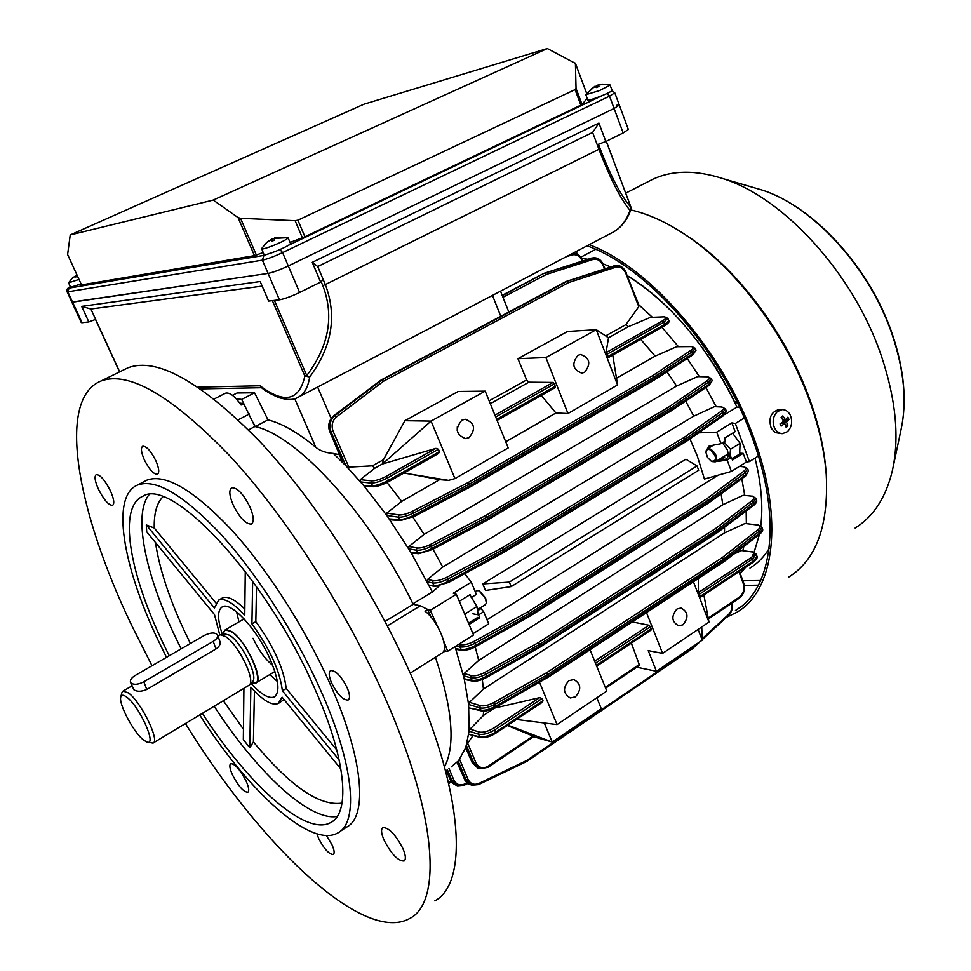 <?xml version="1.0" encoding="UTF-8"?>
<svg xmlns="http://www.w3.org/2000/svg" width="971" height="971" viewBox="0 0 971 971"><rect width="100%" height="100%" fill="white"/><g stroke="black" fill="none" stroke-linecap="round" stroke-linejoin="round"><path stroke-width="1.46" d="M131.352 683.329C134.435 684.992 138.586 684.47 143.805 681.788L213.219 641.346C216.63 639.234 218.099 637.158 217.625 635.143C215.344 632.206 210.901 632.303 204.311 635.435L135.272 675.428C131.546 677.746 129.944 680.003 130.478 682.2L131.352 683.329M130.478 682.2L133.864 689.75C137.105 691.838 141.402 691.74 146.779 689.471L215.975 648.968C219.325 646.637 220.648 644.198 219.968 641.649L217.625 635.143M126.691 697.093C123.487 694.69 121.533 694.617 120.817 696.875C118.256 703.465 133.682 732.656 143.611 740.072L146.706 741.941C157.666 746.905 139.654 706.305 126.691 697.093M147.289 742.099L152.969 743.094C160.349 741.346 141.05 701.778 128.415 692.93L123.086 691.061L121.776 693.027M153.272 742.912L249.183 685.15C256.113 680.695 238.198 643.967 225.321 636.43L220.199 634.767L219.094 635.216M251.453 682.747L255.689 683.086C264.707 680.416 245.566 639.634 231.304 631.405L225.114 629.936L222.978 634.039M479.286 590.805L485.597 598.002L486.374 602.566M477.938 609.29L485.403 604.654L486.337 603.027L485.427 598.379L478.946 590.696L476.822 590.708M272.693 665.366C265.289 659.309 258.723 650.291 253.006 638.299M347.108 687.577C349.924 694.289 350.264 698.44 348.116 700.018C343.103 700.249 337.617 694.605 331.669 683.099C328.817 676.362 328.477 672.199 330.638 670.585C335.626 670.342 341.124 676.01 347.108 687.577M402.819 848.375C405.732 855.196 406.145 859.42 404.07 861.022C398.098 861.107 391.459 854.213 384.14 840.34C381.19 833.482 380.766 829.234 382.865 827.595C388.788 827.486 395.44 834.405 402.819 848.375M246.027 780.878C248.843 787.178 249.45 790.964 247.836 792.251C243.612 792.081 238.526 786.352 232.567 775.076C229.726 768.765 229.12 764.954 230.746 763.643C234.946 763.789 240.031 769.542 246.027 780.878M110.366 490.719C113.947 498.851 114.687 503.731 112.575 505.357C108.667 505.333 103.982 499.992 98.496 489.335C94.879 481.191 94.138 476.288 96.263 474.625C100.147 474.637 104.844 480.002 110.366 490.719M249.948 506.947C253.819 516.256 254.293 521.961 251.355 524.049C245.845 524.328 239.788 517.98 233.198 504.993C229.265 495.659 228.792 489.93 231.753 487.782C237.252 487.491 243.308 493.875 249.948 506.947M326.365 835.497L331.997 844.782C334.327 850.086 334.752 853.315 333.284 854.48C329.108 854.395 324.253 849.14 318.731 838.701L316.947 833.822M155.833 460.691C159.038 468.18 159.572 472.707 157.436 474.273C153.649 474.358 149.291 469.563 144.351 459.878C141.123 452.389 140.577 447.849 142.725 446.235C146.5 446.138 150.869 450.957 155.833 460.691M151.998 665.742L131.486 625.033C77.243 511.899 56.051 399.275 101.02 380.996C128.864 370.716 171.988 395.889 230.382 456.479C286.433 517.203 346.987 611.281 385.426 698.695C437.011 815.045 442.072 901.792 410.114 918.275C363.64 945.086 259.973 844.636 185.437 723.565M123.463 370L127.99 367.778C156.841 357 200.633 381.433 259.366 441.089C315.672 500.902 375.923 594.009 413.646 680.889C464.284 796.536 467.876 883.574 434.814 900.882M166.502 657.343L157.957 639.913C122.613 565.741 110.706 496.181 137.53 485.051C155.578 478.351 183.264 494.664 220.611 533.989C256.344 573.06 294.686 632.509 319.787 688.354C354.051 763.934 359.209 822.607 337.665 833.009C310.659 848.46 248.382 791.268 199.698 714.984M144.133 481.58L146.815 480.172C165.082 473.35 192.938 489.493 230.37 528.6C266.151 567.477 304.445 626.72 329.387 682.443C363.445 757.878 368.24 816.611 346.441 827.207L340.008 831.467M169.221 655.753L162.096 641.151C128.961 571.494 118.001 506.583 142.992 496.181C171.746 476.967 265.823 576.992 313.827 686.558C346.028 757.465 351.029 812.8 330.698 822.558C305.695 836.844 248.006 784.374 202.381 713.369M254.426 691.049L253.407 741.917L249.802 747.755L243.333 739.611L243.915 688.378M277.39 681.557L269.804 674.578M222.262 634.221C217.286 619.122 217.334 609.97 222.371 606.79C231.001 601.304 256.684 628.832 269.683 658.229C278.811 679.518 280.328 692.432 274.247 696.96C268.894 699.011 261.126 694.447 250.955 683.281M256.526 586.63L255.822 621.658L251.926 623.928C269.768 648.579 279.915 670.876 282.379 690.794L286.202 688.463L336.803 750M255.822 621.658C273.664 646.273 283.787 668.534 286.202 688.463M284.005 699.521L278.944 703.077M340.918 769.044L282.1 697.19L278.204 703.526C271.904 705.905 262.777 700.443 250.846 687.152L249.802 747.755M248.527 429.886L254.912 426.524C296.98 435.202 370.036 514.666 413.185 604.35L420.443 605.734L427.568 609.497L424.946 611.111C437.666 620.675 448.978 647.232 442.703 652.597L445.313 650.971L444.33 648.397M385.026 621.44L413.185 604.35M219.737 634.876L214.494 614.607L146.718 531.817L146.305 524.947L154.243 528.018L215.841 602.906M435.445 657.331C452.559 708.976 455.581 745.522 444.5 766.981C455.581 745.522 452.559 708.976 435.445 657.331M238.975 621.877L236.596 611.864M339.195 760.038L282.379 690.794M251.926 623.928L252.654 581.241M245.262 571.312L244.753 615.286C233.222 602.882 224.532 597.808 218.693 600.09L222.529 597.893C227.566 595.793 235.006 599.508 244.826 609.023M146.305 524.947L214.421 607.967L218.693 600.09M221.752 598.342L222.529 597.893M214.178 398.984L225.466 393.206C229.557 392.126 234.776 396.071 241.111 405.028L243.697 403.681L239.74 403.074M243.697 403.681L254.912 426.524M431.282 617.435L427.568 609.497M445.313 650.971L410.235 673.158M568.836 680.695C562.646 687.917 563.131 693.67 570.305 697.955L575.451 696.814C581.629 689.519 581.095 683.766 573.849 679.554L568.836 680.695M469.029 437.618L465.57 438.589C456.042 434.777 454.816 428.636 461.868 420.176L465.158 419.229C474.77 422.931 476.069 429.061 469.029 437.618M683.014 624.79L678.79 625.87C671.629 621.926 670.997 616.318 676.884 609.06L680.999 607.992C688.221 611.864 688.888 617.459 683.014 624.79M578.012 355.313C571.397 363.688 572.684 369.635 581.884 373.131L584.627 372.281C591.23 363.822 589.895 357.898 580.622 354.488L578.012 355.313M706.087 450.823L709.182 446.005L721.028 443.674L716.719 432.168L731.879 422.895L735.338 423.502L749.442 461.601L758.363 455.994M724.73 457.074L717.69 461.456L727.133 460.023L731.394 471.433L704.436 479.043L697.299 456.03L689.944 438.88M697.044 465.946L698.683 470.255L511.195 586.605L485.488 590.453L482.769 583.947L509.326 582.09L697.044 465.946L685.878 459.21L482.769 583.947M718.164 475.171L487.017 619.741M464.793 573.703L471.287 582.212L453.275 593.22L456.358 594.313L473.532 634.998L447.704 651.225L445.094 651.177M443.529 640.557L447.704 651.225M494.931 707.774L483.218 715.627L483.692 711.148M494.737 708.065L539.694 697.627L542.097 698.525L543.007 700.722L542.376 702.239L495.865 733.141M483.218 715.627L470.073 729.112L479.055 732.013C483.121 732.789 487.928 731.527 493.474 728.238L539.694 697.627M541.721 702.531L542.376 702.239M544.27 722.97L552.232 742.05L507.869 725.167M632.303 621.938L648.992 625.251L650.4 626.732L651.177 629.985L596.692 666.167M485.197 391.143L458.166 391.483L404.907 420.698L431.063 421.098L454.938 478.594L508.221 447.922L485.197 391.143L431.063 421.098L382.44 464.004L435.943 448.359L438.431 449.245L439.414 451.612L438.552 453.469L388.764 481.58M404.907 420.698L383.46 459.696L372.427 465.849L348.856 467.124L345.955 465.849L333.344 453.457C325.989 452.935 320.139 450.884 315.793 447.291C297.842 432.483 281.906 423.344 267.984 419.86L254.56 392.77L241.67 399.421L244.073 404.239M517.919 358.687L545.896 357.559L596.255 329.691L567.55 331.463L517.919 358.687L526.622 379.94L489.129 400.829M612.762 355.083L617.568 384.977L596.255 329.691L608.526 337.787L606.013 352.667L662.44 320.903C666.64 318.318 667.053 316.971 663.691 316.849L650.376 317.396L628.225 326.742L625.943 324.605L605.661 335.905M625.943 324.605L638.784 306.642L625.761 273.227C623.418 268.287 620.008 266.309 615.517 267.28L568.63 282.585L383.436 381.287L336.5 416.899C332.24 420.746 331.111 425.541 333.114 431.258L348.856 467.124M404.045 472.962L439.596 479.662L448.578 480.378L454.938 478.594M439.596 479.662L401.727 501.376L386.737 513.125L399.081 514.946C402.54 515.152 407.043 513.914 412.578 511.232L468.107 482.563L469.333 484.201L413.792 512.906C407.456 515.977 402.322 517.409 398.365 517.179L386.81 515.455L363.627 485.488L345.955 465.849L331.075 431.974C328.793 425.432 330.091 419.97 334.971 415.564L381.906 380.001L383.436 381.287L382.089 379.879L567.246 281.311L381.3 379.904L334.048 415.552C329.157 419.958 327.797 425.419 329.97 431.949L342.545 461.795M692.481 347.339L695.26 348.249L692.529 351.551L654.515 376.797L652.925 375.51L690.939 350.3C694.119 347.982 694.107 346.756 690.903 346.598L676.544 346.732L655.146 356.126L616.913 378.035M617.568 384.977L567.974 413.525L555.91 413.003L505.721 441.769M401.727 501.376L387.016 482.526M383.46 459.696L382.356 463.992L374.66 468.289L372.427 465.849M373.252 486.75L365.314 486.398L363.627 485.488L372.099 485.864C376.445 485.646 381.991 483.764 388.728 480.22L388.582 481.628C382.695 484.735 377.853 486.398 374.053 486.592M374.66 468.289L360.265 479.65L371.614 480.876C375.51 480.9 380.414 479.371 386.312 476.288L435.943 448.359M388.873 481.47L438.552 453.469M555.91 413.003L541.32 395.428M526.622 379.94L528.892 382.186L490.306 403.73M528.892 382.186L553.106 382.428L554.514 383.836L555.315 387.526L497.067 420.419M497.055 420.37L555.315 387.526M596.825 697.761L601.292 708.733L552.232 742.05L533.54 736.71M507.372 725.495L533.953 736.431L488.134 767.296M473.059 735.496L467.658 743.203L475.863 762.672C478.739 767.855 482.818 769.068 488.073 766.277L533.055 736.006M631.368 643.142L639.513 665.341L605.613 688.172M698.088 629.439L702.239 640.168L656.42 671.289L648.215 650.619L662.598 653.386L708.976 622.095L693.428 581.75M662.598 653.386L646.504 612.604M699.763 596.667L753.46 561.02L753.326 562.136L700.225 597.408L698.44 592.516L698.343 578.522M698.44 592.516L751.263 557.536C755.159 554.611 755.341 552.73 751.821 551.904L741.638 550.557L734.04 553.931M702.239 640.168L701.73 626.987M655.146 356.126L640.654 339.328M628.225 326.742L608.477 337.762M607.324 356.843L664.698 324.472L664.504 325.855L607.931 357.814L606.013 352.667M607.931 357.814L664.504 325.855C668.473 323.197 669.905 321.498 668.801 320.746L664.698 324.472L663.861 322.226L606.45 354.573M708.223 618.102L739.441 597.092C743.458 593.682 744.745 589.215 743.276 583.668L738.907 571.713M473.035 633.662L488.729 623.819L483.655 611.73L480.317 607.81M459.514 601.146L470.073 594.653L471.287 597.553L476.397 594.41L471.287 582.212M456.358 594.313L430.226 610.31L437.666 626.635M438.989 586.156L432.374 591.982L412.918 603.792L415.6 604.812M427.119 609.145L430.226 610.31M472.646 613.769L478.582 614.898L483.655 611.73M469.394 624.268L479.783 617.774L477.768 617.386L468.859 622.933M478.582 614.898L479.783 617.774M254.56 392.77L236.997 393.012L232.47 395.343M236.147 398.705L241.67 399.421M253.067 422.336L255.179 426.597L267.984 419.86M412.918 603.792C369.83 514.521 297.187 435.494 255.179 426.597M451.248 766.872L458.579 760.73L465.728 747.682L469.09 731.151L468.605 704.448L464.211 678.778L455.047 646.613M432.374 591.982L410.83 552.244L386.81 515.455L386.737 513.125M434.68 586.508L428.951 585.112L433.649 585.659C437.569 585.804 442.642 584.275 448.881 581.071L503.633 551.237L503.731 552.463L449.124 582.163M735.338 423.502L744.32 418.003M725.167 414.277L736.928 407.14C711.84 351.49 668.57 300.233 627.46 275.8C670.463 302.916 706.208 345.057 734.659 402.261L737.426 402.977M610.601 266.928L603.076 263.833L610.601 266.928M587.661 259.281L581.568 258.213L587.661 259.281M652.294 317.214L638.7 304.651M678.341 346.586L661.979 327.276M699.278 376.505L687.25 358.517M716.125 406.57L705.893 387.514M740.205 573.473L745.667 567.222L740.205 573.473M754.164 552.171L759.456 534.39L753.982 552.62M760.803 525.797C763.182 505.94 761.252 483.376 755.001 458.106C761.252 483.376 763.182 505.94 760.803 525.797M744.672 495.198L741.808 478.691M746.359 523.418L746.165 511.001M742.888 550.484L743.822 546.406M751.991 495.963L755.814 498.257L753.387 502.141L717.253 529.778L715.663 528.455L751.809 500.854C754.807 498.281 754.649 496.703 751.336 496.108L743.24 495.259L722.849 504.774L478.703 660.438L475.22 646.856M722.849 504.774L721.077 493.851M461.735 650.339L456.528 649.429L455.727 648.652L460.812 649.538C464.781 649.878 469.843 648.446 475.996 645.217L529.911 614.971L529.292 613.454L475.122 643.166C468.932 646.31 463.786 647.536 459.671 646.856L456.176 645.909M463.495 675.731L464.162 673.522L471.275 675.585C474.88 676.265 479.358 675.233 484.723 672.478L538.371 642.644L539.609 644.343L485.949 674.214C479.82 677.357 474.698 678.559 470.583 677.794L463.495 675.731M478.703 660.438L464.162 673.522M743.24 495.259L751.336 496.108M758.035 524.801L761.822 527.156L759.431 531.113L723.698 559.029L722.108 557.694L757.865 529.826C760.839 527.217 760.669 525.602 757.368 524.959L745 523.478L724.487 532.933L483.424 689.046L482.296 679.482M724.487 532.933L724.548 527.241M472.525 681.096L464.842 679.494L464.211 678.778L471.663 680.319C475.644 680.78 480.681 679.397 486.787 676.18L540.228 645.824L540.143 646.941M468.605 704.448L469.418 702.312L480.305 705.662C483.886 706.39 488.34 705.383 493.644 702.628L546.722 672.685L547.96 674.384L494.87 704.363C488.801 707.519 483.716 708.684 479.625 707.859L468.605 704.448M483.424 689.046L469.418 702.312M745 523.478L757.368 524.959M725.446 408.815L722.873 412.444L685.599 438.831L683.997 437.52L721.295 411.17C724.402 408.73 724.305 407.335 721.016 406.97L714.474 406.667L693.78 416.146L442.74 567.052L433.005 549.295M693.78 416.146L685.684 401.108M442.74 567.052L427.507 579.456L433.187 580.694C436.756 581.131 441.283 579.99 446.769 577.272L501.752 548.032L502.99 549.695L447.995 578.983C441.72 582.09 436.549 583.401 432.483 582.928L427.24 581.775L427.507 579.456M418.489 553.713L412.129 553.13L410.83 552.244L417.409 552.839C421.293 552.887 426.366 551.334 432.641 548.154L487.721 518.635L487.83 519.898L432.884 549.283M714.474 406.667L721.016 406.97M711.355 378.532L708.709 382.028L671.058 407.869L669.468 406.57L707.119 380.766C710.274 378.387 710.214 377.064 706.961 376.797L697.566 376.614L676.593 386.057L424.096 534.39L412.869 517.106M676.593 386.057L666.968 371.759M400.538 520.517L390.767 519.849L389.286 518.951L399.409 519.619C403.256 519.594 408.318 518.016 414.617 514.873L469.976 485.731L470.085 487.029L414.86 516.05M408.767 548.821L408.876 546.491L416.996 547.984C420.516 548.312 425.043 547.122 430.554 544.415L485.852 515.443L487.09 517.094L431.779 546.115C425.468 549.21 420.309 550.569 416.292 550.217L408.767 548.821M424.096 534.39L408.876 546.491M676.544 346.732L690.903 346.598M697.566 376.614L706.961 376.797M481.422 710.93L469.333 708.005L480.609 710.177C484.602 710.748 489.615 709.425 495.659 706.208L548.554 675.828L548.457 676.908M542.097 698.525L494.87 729.84C488.534 733.603 483.036 735.047 478.387 734.185L469.09 731.151L470.073 729.112M741.638 550.557L751.821 551.904M438.431 449.245L387.708 477.817C380.96 481.349 375.364 483.097 370.91 483.085L360.617 481.944L360.265 479.65M650.376 317.396L663.691 316.849M638.287 304.299L638.784 306.642M465.813 747.888L472.355 762.696L479.152 768.547M480.244 737.462L468.993 734.379L479.492 736.746C484.044 737.414 489.481 735.848 495.805 732.049L543.007 700.722M488.073 766.277L488.11 767.308L479.941 768.801L473.848 763.182L466.42 745.534L467.658 743.203M339.401 454.707L333.344 453.457M736.928 407.14L739.611 407.577M573.97 252.678L574.274 253.334M667.89 318.294L663.861 322.226L662.44 320.903M412.578 511.232L414.775 516.159L470.085 487.029L469.539 484.092L468.107 482.563L652.925 375.51L654.357 376.894L469.539 484.092L470.17 485.621L654.927 378.362L654.357 376.894L655.073 378.265L693.209 353.395L696.013 350.264L695.26 348.249M487.855 519.886L487.284 516.985L485.852 515.443L669.468 406.57L670.9 407.966L487.284 516.985L487.915 518.526L671.471 409.446L670.9 407.966L671.616 409.337L709.425 383.946L712.168 380.717L711.367 378.581L707.519 376.663M503.755 552.45L503.196 549.586L501.752 548.032L683.997 437.52L685.441 438.928L503.196 549.586L503.828 551.127L685.999 440.409L685.599 438.831L686.157 440.312L723.601 414.411L726.284 411.073L725.471 408.876L721.611 406.825M709.048 502.65L709.267 501.364L745.946 474.564L748.507 470.996L745.764 475.802M743.859 466.602L747.706 468.835L745.23 472.622L708.721 499.919L707.131 498.584L743.652 471.336C746.687 468.811 746.541 467.282 743.216 466.748L739.404 466.408M540.398 646.904L539.803 644.222L538.371 642.644L715.663 528.455L717.108 529.887L539.803 644.222L540.41 645.715L717.642 531.307L717.253 529.778L717.8 531.198L754.066 503.998L756.579 500.32L755.814 498.257M757.865 529.826L759.431 531.113L759.88 534.062L724.087 561.602L724.22 560.425L723.953 561.687L548.736 676.872L546.722 672.685L722.108 557.694L723.553 559.138L548.142 674.262L548.749 675.719L724.075 560.522L723.698 559.029L724.22 560.425L760.087 532.861L762.538 529.061L761.822 527.156M751.263 557.536L753.46 561.02L757.004 556.31L756.166 554.077L752.671 558.932L698.938 594.543M756.142 553.992L752.428 551.734M592.444 257.995L545.083 273.167L593.706 257.849M591.655 258.092L592.771 257.958C597.444 257.242 601.049 259.585 603.598 264.986L603.064 265.399C600.721 260.531 597.323 258.565 592.856 259.512L546.248 274.49L502.954 297.284M615.201 265.702L567.428 281.238L616.427 265.569M614.412 265.787L615.505 265.666C620.105 264.962 623.698 267.328 626.283 272.79L625.761 273.227M479.941 768.801L488.11 767.308M457.123 762.308L464.733 779.373L471.069 784.981M459.623 759.431L467.986 779.325C470.401 783.9 473.982 785.296 478.727 783.512L478.569 784.604L471.797 785.236L466.019 779.822L458.178 761.191M446.175 770.258L450.568 780.016L456.843 785.527M448.966 768.401L453.858 780.004C456.224 784.495 459.756 785.867 464.441 784.107L464.284 785.175L457.559 785.782L451.916 780.478L447.303 769.505M448.444 782.505L449.488 782.08L448.638 783.342M511.195 586.605L509.326 582.09M470.292 486.835L654.757 379.734L655.073 378.265L654.806 379.697M671.082 410.83L671.616 409.337L671.374 410.733M685.611 441.769L686.157 440.312L685.914 441.659M502.31 295.645L544.015 273.337M545.083 273.167L546.248 274.49L545.083 273.167M380.838 380.231L333.89 415.6L336.5 416.899M567.428 281.238L568.63 282.585L567.428 281.238M691.91 649.174L691.898 648.264L696.316 644.186M478.727 783.512L526.828 760.451L526.379 761.543M458.846 644.222L460.363 644.635C463.968 645.242 468.483 644.186 473.897 641.443L528.042 611.766L530.105 614.849L709.121 501.461L708.563 500.016L529.486 613.344L528.042 611.766L707.131 498.584L708.721 499.919L708.976 502.699L530.117 616.063M529.838 616.124L530.105 614.849L530.081 616.087M717.229 532.569L717.8 531.198L717.593 532.448M698.635 432.86L716.719 432.168M731.394 471.433L746.383 462.026L743.179 453.36L739.853 453.239M749.442 461.601L746.383 462.026M717.69 461.456L715.809 461.528M731.879 422.895L735.12 431.634L724.342 438.273L725.361 441.004L721.028 443.674M727.133 460.023L731.442 457.329L732.45 460.048L743.179 453.36M729.597 457.268L731.442 457.329M656.42 671.289L636.745 667.211M545.896 357.559L567.974 413.525M708.976 622.095L703.878 594.98M539.475 682.2L557.063 724.584L606.778 691.049L590.028 649.72M448.578 480.378L404.47 473.156M457.292 426.888L457.22 430.566M557.063 724.584L516.426 719.475M576.094 251.562L577.563 254.39M595.66 249.365L580.828 257.181M736.516 401.132L734.659 402.261M749.952 568.096C757.562 563.496 763.971 556.978 769.153 548.554M751.627 557.67L753.642 553.409M594.835 86.298L585.816 94.636L587.783 100.025C588.936 100.426 593.548 99.042 601.619 95.862C608.271 93.082 611.779 91.25 612.143 90.376L609.97 84.963M585.804 94.745L599.641 90.534L610.176 85.084M595.029 86.516L590.902 89.247L595.284 86.383L596.279 87.548L598.949 86.468L597.954 85.302L603.04 84.295L597.59 85.169L595.49 86.553M598.172 86.747L597.59 85.169M598.452 86.637L597.954 85.302M597.748 86.917L597.286 85.873M742.876 580.767L760.681 580.512M744.308 585.404L758.424 585.161M739.635 607.664L735.435 610.504C772.503 589.397 782.602 518.878 752.076 437.326C720.955 350.24 647.038 266.624 587.042 245.821M788.889 576.992C816.368 559.612 828.821 525.384 826.236 474.334C824.488 451.588 819.123 427.568 810.154 402.273C786.995 336.549 738.409 271.079 688.73 237.045C668.558 223.136 649.247 214.106 630.798 209.93M726.478 617.313L736.831 612.276C774.227 590.951 784.459 519.764 753.642 437.363C722.606 350.543 649.405 266.855 589.191 244.692M826.163 473.363L826.018 471.457C824.294 449.112 819.038 425.516 810.215 400.683C787.493 336.172 739.841 271.965 691.012 238.502L682.844 233.076M855.135 528.042C873.487 516.645 885.892 497.528 892.361 470.68C899.595 437.86 895.978 399.785 881.534 356.442C854.189 274.453 783.961 197.659 722.994 178.64C695.94 169.925 672.6 170.107 652.973 179.186L647.693 181.893M471.566 597.383L477.72 608.416M471.481 597.432L476.907 606.535L465.497 613.623M476.907 606.535L478.218 614.825M304.906 236.778L580.864 105.135L575.05 89.635L297.903 220.186L304.906 236.778L290.062 242.447M586.63 93.386L575.415 63.418L576.046 88.434L582.054 104.443L580.864 105.135M575.415 63.418L547.341 48.55L363.943 104.213L70.228 234.946L67.606 254.511L81.528 284.928L254.463 255.628L238.065 217.577L213.232 200.075L547.341 48.55M238.065 217.577L240.541 218.305L256.356 255.045L254.463 255.628M302.382 237.846L295.135 220.696L240.541 218.305M295.135 220.696L297.903 220.186M575.05 89.635L576.046 88.434M70.228 234.946L213.232 200.075M81.528 284.928L67.606 254.511M320.636 282.1L323.258 279.672L317.723 266.552L312.274 262.328L320.636 282.1L299.602 292.477C291.13 296.483 284.406 298.934 279.442 299.821L268.081 273.409L71.842 302.078L72.582 302.151L82.049 322.712L81.285 322.603L67.096 291.773L67.824 291.822L72.582 302.151L268.081 273.409C273.033 272.414 279.757 269.926 288.29 265.945C279.757 269.926 273.033 272.414 268.081 273.409L262.376 260.143L67.824 291.822L69.099 288.108L263.93 255.385L275.121 251.55M616.403 105.293L619.328 105.086L628.346 129.459L623.176 132.954L614.097 108.461L288.29 265.945L614.097 108.461L619.328 105.086L614.097 108.461L609.533 96.153L282.597 252.606L299.602 292.477M587.164 98.374L582.054 104.443M263.105 252.521L256.356 255.045M312.274 262.328L598.925 123.074L605.819 141.523L597.214 144.703L598.937 149.291L600.102 148.563C610.808 176.431 621.088 196.021 630.956 207.321L630.033 210.44C620.36 198.533 609.994 178.154 598.937 149.291L325.321 284.576C337.24 315.939 332.046 346.732 309.713 376.966L306.763 375.571C328.999 345.955 334.352 315.976 322.821 285.632L325.321 284.576L323.258 279.672M623.176 132.954L605.819 141.523M262.158 286.105L90.873 309.009L81.673 306.375L88.81 321.935L82.049 322.712M81.673 306.375L260.179 281.529L268.615 301.071L279.442 299.821M90.873 309.009L95.631 319.386L88.81 321.935M631.041 208.413L630.033 210.44C625.992 221.606 619.729 229.168 611.245 233.137L299.214 396.69M198.06 387.138L260.058 385.79L261.029 387.223C264.537 390.573 270.569 394.08 279.138 397.734C287.55 400.028 293.558 400.04 297.187 397.758C303.765 394.845 307.941 387.915 309.713 376.966L304.858 376.032L272.366 300.634M598.925 123.074L592.613 132.444L597.214 144.703M317.723 266.552L592.613 132.444M68.577 282.755L70.58 287.343L80.909 283.945M68.54 282.889L78.857 279.454M76.879 275.157L72.4 278.022L76.102 275.57L75.799 277.002L77.413 276.31M76.588 276.65L76.102 275.57M77.037 276.468L76.466 275.218M261.624 248.588L263.991 254.584C264.913 255.13 269.125 253.917 276.65 250.943C285.268 247.314 289.892 244.826 290.523 243.515L290.511 243.49M261.539 248.867C262.449 249.389 266.661 248.163 274.186 245.178C282.33 241.755 286.967 239.339 288.084 237.907L287.78 237.628M261.551 248.71L266.685 242.422L271.37 239.631L271.54 241.366L274.477 240.165L274.295 238.441L279.927 237.337L274.55 237.992M274.283 238.635L271.516 239.23L266.685 242.422M274.562 238.356L287.986 237.677M272.014 241.148L271.37 239.631M272.281 241.026L271.516 239.23M272.681 240.857L272.196 239.534M722.509 442.764L727.352 449.986C729.294 457.45 727.4 460.436 721.696 458.967M732.595 433.187L740.084 443.334L730.508 449.282L723.88 441.914M740.084 443.334L739.647 454.04L731.988 458.81M729.743 458.397L730.508 449.282M710.396 449.913C707.701 448.784 706.22 449.622 705.953 452.437L707.543 457.499L711.403 461.334C717.411 460.812 717.071 457.001 710.396 449.913M705.966 452.219L707.41 448.881L710.784 449.148C716.355 453.7 717.86 457.936 715.299 461.844L711.877 461.565M779.458 409.604L778.778 409.592C770.768 412.117 768.255 418.331 771.229 428.235L775.222 432.593L781.825 433.649M777.395 411.583C772.952 416.219 772.03 421.79 774.627 428.296L776.897 431.391L780.514 433.43L782.505 433.661L787.469 431.646C791.863 427.022 792.773 421.475 790.212 415.005C788.282 411.401 785.6 409.604 782.189 409.604L777.395 411.583M786.182 427.422L787.894 425.966L786.522 422.033L788.974 419.423L787.869 417.214L785.418 419.824L782.844 415.879L781.121 417.336L783.706 421.293L780.041 423.89L781.145 426.099L784.811 423.502L786.182 427.422M781.327 417.615L782.844 415.879M782.82 419.8L785.418 419.824M783.561 419.812L784.107 420.892L788.974 419.423M782.966 421.863L786.522 422.033M782.808 421.997L783.561 423.49M785.248 424.521L787.894 425.966M780.198 424.218L781.097 423.453L784.811 423.502M249.438 684.871L252.326 681.824C259.002 677.515 241.876 642.401 229.52 635.204L224.143 633.735M143.805 681.788L146.779 689.471M251.635 682.552C267.62 690.369 248.479 641.746 231.414 631.72C226.656 628.82 223.925 629.572 223.221 633.978M213.219 641.346L215.975 648.968M337.204 816.417C309.312 821.539 256.453 771.666 214.19 706.257M181.152 648.859L174.076 634.294C145.007 572.647 133.051 514.29 149.036 494.712M243.454 729.27L223.342 700.759M190.401 643.494L184.417 631.077C168.954 597.796 159.317 568.278 155.481 542.522M342.047 803.09C319.58 806.549 290.026 786.158 253.407 741.917M154.243 528.018C153.904 513.428 156.768 503.051 162.861 496.873M387.356 625.882L420.443 605.734M238.174 419.824L249.377 413.986M493.474 728.238L494.87 729.84L495.574 733.178M594.689 661.215L648.992 625.251M596.352 665.317L651.238 628.868M650.4 626.732L595.466 663.144M386.312 476.288L388.728 480.22L439.414 451.612M494.943 415.163L553.106 382.428M496.63 419.326L555.424 386.142M554.514 383.836L495.683 416.984M526.755 761.458L526.828 760.451L691.898 648.264L691.813 649.259L700.188 641.564M702.191 638.772L728.505 614.522C731.406 611.548 732.462 607.81 731.673 603.282M605.297 687.383L639.573 664.31M738.992 598.185L739.441 597.092M478.157 610.346L480.924 608.623M604.46 268.931L603.064 265.399M543.772 273.482L502.189 295.354M333.114 431.258L329.776 431.864C327.579 425.395 328.951 419.97 333.89 415.6L333.781 415.758M495.841 733.166C490.064 736.722 484.893 738.178 480.354 737.499L478.387 734.185L479.055 732.013M582.236 261.029L582.115 260.738C579.772 255.931 576.386 253.989 571.955 254.924L566.19 256.757M465.692 747.913L472.137 762.538L475.863 762.672M464.441 784.107L467.112 782.82M450.398 779.616L451.916 780.478L453.858 780.004M464.551 778.96L466.019 779.822L467.986 779.325M449.488 782.08L451.151 781.291M388.74 481.604C382.695 484.845 377.598 486.556 373.422 486.762L370.91 483.085L371.614 480.876M493.644 702.628L495.793 707.289C490.294 710.299 485.536 711.525 481.543 710.954L479.625 707.859L480.305 705.662M430.554 544.415L432.799 549.404L418.647 553.725L416.292 550.217L416.996 547.984M414.653 516.159L400.695 520.529L398.365 517.179L399.081 514.946M446.769 577.272L449.027 582.284L434.826 586.533L432.483 582.928L433.187 580.694M484.723 672.478L486.92 677.285C481.385 680.295 476.627 681.569 472.659 681.132L470.583 677.794L471.275 675.585M475.972 646.358L476.13 646.37C472.731 647.718 471.894 649.793 461.868 650.364L459.671 646.856L460.363 644.635M692.663 354.901L692.529 351.551L690.939 350.3M708.866 385.426L709.425 383.946L708.709 382.028L707.119 380.766M723.043 415.867L723.601 414.411L722.873 412.444L721.295 411.17M745.364 475.948L745.946 474.564L745.23 472.622L743.652 471.336M717.642 532.411L753.86 505.236L753.387 502.141L751.809 500.854M592.856 259.512L591.679 258.225L590.404 258.407M615.517 267.28L614.315 265.957L613.029 266.139M473.897 641.443L476.13 646.37L530.008 616.124M487.83 519.898L432.665 549.404M503.731 552.463L448.893 582.284M664.176 316.728L667.902 318.342L668.801 320.721M571.47 253.989L571.955 254.924M603.319 264.949L605.079 268.724M329.861 431.67L342.581 462.245M381.057 380.025L566.227 281.444L614.303 265.811M625.992 272.754L638.906 305.173M728.214 615.456L728.505 614.522M691.498 649.296L526.852 761.41M477.708 768.061L472.161 762.271M743.361 582.855L743.276 583.668M739.684 466.226L743.216 466.748M331.135 418.477L317.626 387.041M315.793 447.291L294.699 398.668M500.781 316.279L492.455 295.402M202.417 390.148L201.847 388.873M722.994 178.64L761.907 190C814.074 206.495 870.356 268.178 892.531 334.752C904.28 370 907.108 401.666 901.015 429.777C907.048 402.273 904.183 370.801 892.434 335.371C870.234 268.397 813.067 206.058 761.907 190L752.926 187.379M619.328 105.086L614.801 92.84L609.533 96.153L606.984 93.519M279.951 249.547L282.597 252.606C274.04 256.562 267.304 259.075 262.376 260.143L263.93 255.385M288.326 245.384L601.814 95.777M67.096 291.773C66.319 289.71 67.387 288.035 70.313 286.736L69.099 288.108M260.058 385.79C284.321 404.106 299.262 400.853 304.858 376.032L306.763 375.571L274.392 300.403M95.631 319.386L119.664 371.857M321.134 281.639L322.821 285.632M630.895 207.163L606.28 141.293M598.488 144.242L600.102 148.563M220.199 634.767L224.24 633.699M120.817 696.875L121.848 692.736M244.073 618.915L225.114 629.936M219.458 634.998L217.905 635.896M131.935 685.914L123.086 691.061M274.878 671.531L256.065 682.856M479.625 590.938L478.946 590.696M476.979 590.611L475.256 591.679M486.435 602.275L486.35 602.906M101.02 380.996L127.99 367.778M137.53 485.051L146.815 480.172M330.698 822.558L332.895 821.114M274.247 696.96L274.89 696.559M464.733 438.564L465.57 438.589M581.204 373.143L581.884 373.131M739.319 598.136L708.393 618.964M747.706 468.835L748.507 470.996M654.757 379.734L470.17 486.981M692.93 354.803L654.867 379.661M692.978 354.767L696.013 350.264M671.301 410.782L487.915 519.837M709.146 385.329L671.422 410.697M709.206 385.293L712.168 380.717M685.842 441.708L503.828 552.402M723.346 415.758L685.963 441.635M723.395 415.722L726.284 411.073M582.855 260.835L582.649 260.325C580.197 255.349 576.908 253.006 572.793 253.297M502.177 295.318L543.918 273.373L591.557 258.104M448.663 783.427L451.673 782.031M732.183 602.942C733.069 607.846 731.867 611.997 728.566 615.396L702.227 639.683M471.797 785.236L478.569 784.604M526.634 761.543L478.594 784.592M469.952 784.592C466.82 782.929 465.012 781.133 464.526 779.215L457.038 762.405M457.559 785.782L464.284 785.175M467.888 783.451L464.32 785.163M456.431 785.381C452.814 783.718 450.799 781.873 450.374 779.859L446.077 770.319M739.429 571.361L743.713 583.061C745.425 589.251 743.968 594.264 739.356 598.112M753.362 562.112C756.846 558.883 758.06 556.966 757.016 556.347M548.651 676.921L495.817 707.276M759.929 534.026C762.296 531.805 763.17 530.154 762.538 529.061M709.097 502.614L745.716 475.839M540.325 646.953L486.944 677.285M717.508 532.509L540.422 646.88M753.897 505.199C756.324 503.014 757.222 501.388 756.579 500.32M508.804 312.007L500.526 291.166M610.104 84.999L602.785 84.161M691.012 238.502L688.73 237.045M652.973 179.186L625.712 193.168M901.015 429.777L893.15 466.966M477.671 608.222L477.914 609.218M575.366 63.139L586.654 93.337M612.009 90.655L614.801 92.84M630.992 209.36L630.968 207.224L606.317 141.268M630.968 209.433C627.302 219.725 621.598 227.165 613.842 231.778M119.53 371.917L95.498 319.447M261.648 387.708L200.621 388.898M72.534 277.827L68.54 282.816M290.523 243.515L288.084 237.786M707.41 448.881L714.073 444.779M715.481 461.723L728.226 453.809M778.778 409.592L782.189 409.604"/></g></svg>
